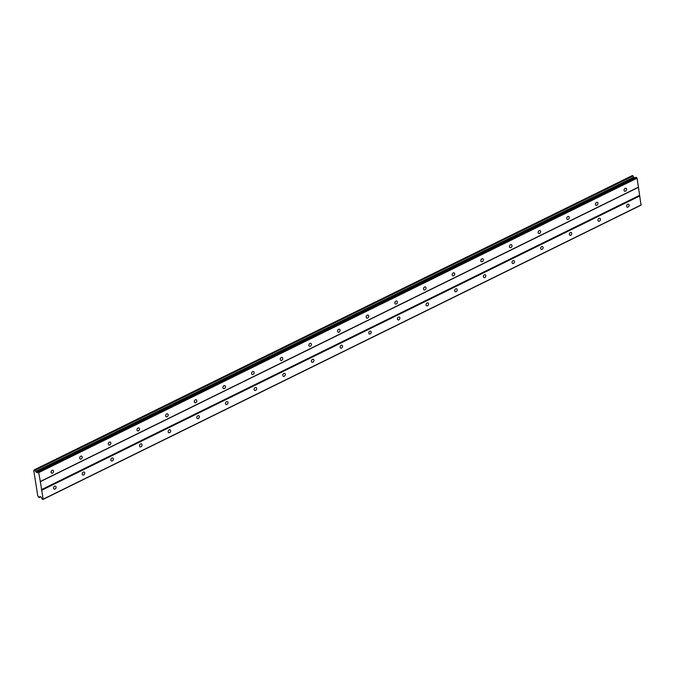 <?xml version="1.0" encoding="UTF-8"?>
<svg xmlns="http://www.w3.org/2000/svg" width="675" height="675" viewBox="0 0 675 675"><rect width="100%" height="100%" fill="white"/><g stroke="black" fill="none" stroke-linecap="round" stroke-linejoin="round"><path stroke-width="1.01" d="M625.556 191.143A1.595 1.181 116.5 0 0 625.117 188.35A1.595 1.181 116.5 0 0 625.556 191.143M52.515 473.116A1.595 1.181 116.5 0 0 52.076 470.332A1.595 1.181 116.5 0 0 52.515 473.116M81.169 459.017A1.595 1.181 116.5 0 0 80.722 456.233A1.595 1.181 116.5 0 0 81.169 459.017M109.822 444.926A1.595 1.181 116.5 0 0 109.375 442.133A1.595 1.181 116.5 0 0 109.822 444.926M138.468 430.827A1.595 1.181 116.5 0 0 138.029 428.034A1.595 1.181 116.5 0 0 138.468 430.827M167.122 416.728A1.595 1.181 116.5 0 0 166.683 413.935A1.595 1.181 116.5 0 0 167.122 416.728M195.775 402.629A1.595 1.181 116.5 0 0 195.337 399.836A1.595 1.181 116.5 0 0 195.775 402.629M224.429 388.53A1.595 1.181 116.5 0 0 223.99 385.737A1.595 1.181 116.5 0 0 224.429 388.53M253.083 374.431A1.595 1.181 116.5 0 0 252.636 371.638A1.595 1.181 116.5 0 0 253.083 374.431M281.737 360.332A1.595 1.181 116.5 0 0 281.289 357.539A1.595 1.181 116.5 0 0 281.737 360.332M310.382 346.233A1.595 1.181 116.5 0 0 309.943 343.44A1.595 1.181 116.5 0 0 310.382 346.233M339.036 332.134A1.595 1.181 116.5 0 0 338.597 329.341A1.595 1.181 116.5 0 0 339.036 332.134M367.689 318.035A1.595 1.181 116.5 0 0 367.251 315.242A1.595 1.181 116.5 0 0 367.689 318.035M396.343 303.936A1.595 1.181 116.5 0 0 395.904 301.143A1.595 1.181 116.5 0 0 396.343 303.936M424.997 289.837A1.595 1.181 116.5 0 0 424.55 287.044A1.595 1.181 116.5 0 0 424.997 289.837M453.651 275.738A1.595 1.181 116.5 0 0 453.203 272.945A1.595 1.181 116.5 0 0 453.651 275.738M482.296 261.638A1.595 1.181 116.5 0 0 481.857 258.846A1.595 1.181 116.5 0 0 482.296 261.638M510.95 247.539A1.595 1.181 116.5 0 0 510.511 244.747A1.595 1.181 116.5 0 0 510.95 247.539M539.603 233.44A1.595 1.181 116.5 0 0 539.165 230.648A1.595 1.181 116.5 0 0 539.603 233.44M568.257 219.341A1.595 1.181 116.5 0 0 567.81 216.548A1.595 1.181 116.5 0 0 568.257 219.341M596.911 205.242A1.595 1.181 116.5 0 0 596.464 202.449A1.595 1.181 116.5 0 0 596.911 205.242M628.087 207.073A1.595 1.181 116.5 0 0 627.64 204.289A1.595 1.181 116.5 0 0 628.087 207.073M55.038 489.054A1.595 1.181 116.5 0 0 54.599 486.262A1.595 1.181 116.5 0 0 55.038 489.054M83.692 474.955A1.595 1.181 116.5 0 0 83.253 472.163A1.595 1.181 116.5 0 0 83.692 474.955M112.345 460.856A1.595 1.181 116.5 0 0 111.898 458.063A1.595 1.181 116.5 0 0 112.345 460.856M140.999 446.757A1.595 1.181 116.5 0 0 140.552 443.964A1.595 1.181 116.5 0 0 140.999 446.757M169.644 432.658A1.595 1.181 116.5 0 0 169.206 429.865A1.595 1.181 116.5 0 0 169.644 432.658M198.298 418.559A1.595 1.181 116.5 0 0 197.859 415.766A1.595 1.181 116.5 0 0 198.298 418.559M226.952 404.46A1.595 1.181 116.5 0 0 226.513 401.667A1.595 1.181 116.5 0 0 226.952 404.46M255.606 390.361A1.595 1.181 116.5 0 0 255.158 387.568A1.595 1.181 116.5 0 0 255.606 390.361M284.259 376.262A1.595 1.181 116.5 0 0 283.812 373.469A1.595 1.181 116.5 0 0 284.259 376.262M312.905 362.163A1.595 1.181 116.5 0 0 312.466 359.37A1.595 1.181 116.5 0 0 312.905 362.163M341.558 348.064A1.595 1.181 116.5 0 0 341.12 345.279A1.595 1.181 116.5 0 0 341.558 348.064M370.212 333.965A1.595 1.181 116.5 0 0 369.773 331.18A1.595 1.181 116.5 0 0 370.212 333.965M398.866 319.866A1.595 1.181 116.5 0 0 398.427 317.081A1.595 1.181 116.5 0 0 398.866 319.866M427.52 305.767A1.595 1.181 116.5 0 0 427.073 302.982A1.595 1.181 116.5 0 0 427.52 305.767M456.173 291.668A1.595 1.181 116.5 0 0 455.726 288.883A1.595 1.181 116.5 0 0 456.173 291.668M484.819 277.568A1.595 1.181 116.5 0 0 484.38 274.784A1.595 1.181 116.5 0 0 484.819 277.568M513.472 263.469A1.595 1.181 116.5 0 0 513.034 260.685A1.595 1.181 116.5 0 0 513.472 263.469M542.126 249.37A1.595 1.181 116.5 0 0 541.688 246.586A1.595 1.181 116.5 0 0 542.126 249.37M570.78 235.271A1.595 1.181 116.5 0 0 570.341 232.487A1.595 1.181 116.5 0 0 570.78 235.271M599.434 221.172A1.595 1.181 116.5 0 0 598.987 218.388A1.595 1.181 116.5 0 0 599.434 221.172M38.905 472.517L637.023 178.2L638.44 187.161L40.323 481.477L38.568 471.977L636.685 177.668L635.867 177.255L37.749 471.572L37.361 472.846L35.682 471.454A1.131 0.548 63.8 0 1 34.948 470.298L34.214 469.935A1.131 0.548 63.8 0 1 34.02 470.492A1.131 0.548 63.8 0 1 33.75 470.492L37.792 495.998A1.131 0.548 63.8 0 1 38.534 497.163L39.26 497.526A1.131 0.548 63.8 0 1 39.454 496.969A1.131 0.548 63.8 0 1 39.715 496.96L40.044 496.564L41.209 497.146L42.103 499.053L43.133 499.205L40.323 481.477M634.382 177.989L633.791 177.137A1.131 0.548 63.8 0 1 633.057 175.981L632.399 175.534L34.282 469.851M637.023 178.2L636.685 177.668M42.922 499.466L641.039 205.149L638.44 187.161M38.568 471.977L37.749 471.572M638.229 187.422L40.112 481.739M39.192 497.61L40.677 496.876M34.18 470.281L33.75 470.492M632.956 175.812L34.838 470.129M633.791 177.137L35.682 471.454M34.948 470.298L633.057 175.981M634.314 177.955L36.197 472.272M639.495 195.387L41.377 489.704M41.715 490.244L639.833 195.927M641.25 204.888L43.133 499.205M40.281 496.682L39.715 496.96M40.627 496.851L39.26 497.526"/></g></svg>
